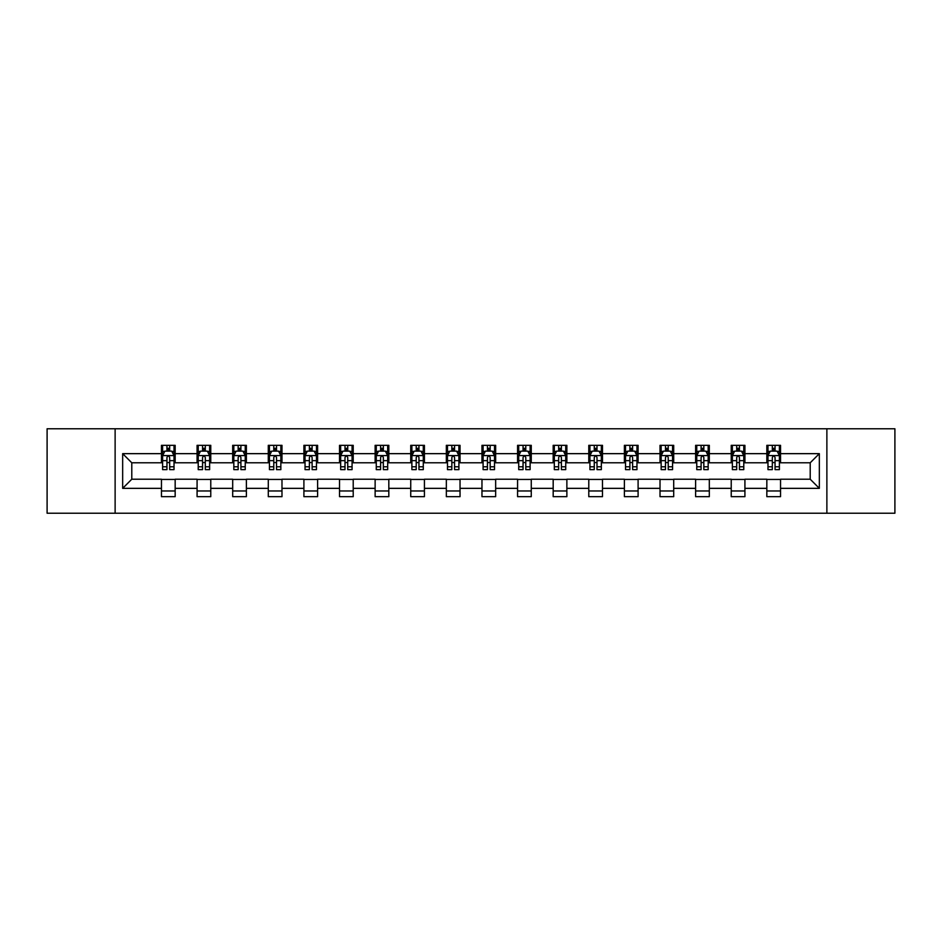 <?xml version="1.0" encoding="UTF-8"?>
<svg xmlns="http://www.w3.org/2000/svg" width="942" height="942" viewBox="0 0 942 942"><rect width="100%" height="100%" fill="white"/><g stroke="black" fill="none" stroke-linecap="round" stroke-linejoin="round"><path stroke-width="1.41" d="M826.876 513.225L894.9 513.225L894.9 428.775L826.876 428.775L826.876 513.225L115.124 513.225L115.124 428.775L47.1 428.775L47.1 513.225L115.124 513.225M826.876 428.775L115.124 428.775M780.541 453.655L780.541 445.319L766.835 445.319L766.835 453.655L744.922 453.655L744.922 445.319L731.227 445.319L731.227 453.655L709.314 453.655L709.314 445.319L695.62 445.319L695.62 453.655L673.707 453.655L673.707 445.319L660.012 445.319L660.012 453.655L638.099 453.655L638.099 445.319L624.393 445.319L624.393 453.655L602.48 453.655L602.48 445.319L588.785 445.319L588.785 453.655L566.872 453.655L566.872 445.319L553.178 445.319L553.178 453.655L531.264 453.655L531.264 445.319L517.57 445.319L517.57 453.655L495.657 453.655L495.657 445.319L481.963 445.319L481.963 453.655L460.037 453.655L460.037 445.319L446.343 445.319L446.343 453.655L424.43 453.655L424.43 445.319L410.736 445.319L410.736 453.655L388.822 453.655L388.822 445.319L375.128 445.319L375.128 453.655L353.215 453.655L353.215 445.319L339.52 445.319L339.52 453.655L317.607 453.655L317.607 445.319L303.901 445.319L303.901 453.655L281.988 453.655L281.988 445.319L268.293 445.319L268.293 453.655L246.38 453.655L246.38 445.319L232.686 445.319L232.686 453.655L210.773 453.655L210.773 445.319L197.078 445.319L197.078 453.655L175.165 453.655L175.165 445.319L161.459 445.319L161.459 453.655L122.66 453.655L122.66 488.345L131.786 479.219L161.459 479.219L161.459 496.681L175.165 496.681L175.165 479.219L197.078 479.219L197.078 496.681L210.773 496.681L210.773 479.219L232.686 479.219L232.686 496.681L246.38 496.681L246.38 479.219L268.293 479.219L268.293 496.681L281.988 496.681L281.988 479.219L303.901 479.219L303.901 496.681L317.607 496.681L317.607 479.219L339.52 479.219L339.52 496.681L353.215 496.681L353.215 479.219L375.128 479.219L375.128 496.681L388.822 496.681L388.822 479.219L410.736 479.219L410.736 496.681L424.43 496.681L424.43 479.219L446.343 479.219L446.343 496.681L460.037 496.681L460.037 479.219L481.963 479.219L481.963 496.681L495.657 496.681L495.657 479.219L517.57 479.219L517.57 496.681L531.264 496.681L531.264 479.219L553.178 479.219L553.178 496.681L566.872 496.681L566.872 479.219L588.785 479.219L588.785 496.681L602.48 496.681L602.48 479.219L624.393 479.219L624.393 496.681L638.099 496.681L638.099 479.219L660.012 479.219L660.012 496.681L673.707 496.681L673.707 479.219L695.62 479.219L695.62 496.681L709.314 496.681L709.314 479.219L731.227 479.219L731.227 496.681L744.922 496.681L744.922 479.219L766.835 479.219L766.835 496.681L780.541 496.681L780.541 479.219L810.214 479.219L810.214 462.781L780.541 462.781L780.541 453.655L819.34 453.655L819.34 488.345L780.541 488.345M766.835 488.345L744.922 488.345M731.227 488.345L709.314 488.345M695.62 488.345L673.707 488.345M660.012 488.345L638.099 488.345M624.393 488.345L602.48 488.345M588.785 488.345L566.872 488.345M553.178 488.345L531.264 488.345M517.57 488.345L495.657 488.345M481.963 488.345L460.037 488.345M446.343 488.345L424.43 488.345M410.736 488.345L388.822 488.345M375.128 488.345L353.215 488.345M339.52 488.345L317.607 488.345M303.901 488.345L281.988 488.345M268.293 488.345L246.38 488.345M232.686 488.345L210.773 488.345M197.078 488.345L175.165 488.345M161.459 488.345L122.66 488.345M766.835 453.655L766.835 462.781L744.922 462.781L744.922 453.655M731.227 453.655L731.227 462.781L709.314 462.781L709.314 453.655M695.62 453.655L695.62 462.781L673.707 462.781L673.707 453.655M660.012 453.655L660.012 462.781L638.099 462.781L638.099 453.655M624.393 453.655L624.393 462.781L602.48 462.781L602.48 453.655M588.785 453.655L588.785 462.781L566.872 462.781L566.872 453.655M553.178 453.655L553.178 462.781L531.264 462.781L531.264 453.655M517.57 453.655L517.57 462.781L495.657 462.781L495.657 453.655M481.963 453.655L481.963 462.781L460.037 462.781L460.037 453.655M446.343 453.655L446.343 462.781L424.43 462.781L424.43 453.655M410.736 453.655L410.736 462.781L388.822 462.781L388.822 453.655M375.128 453.655L375.128 462.781L353.215 462.781L353.215 453.655M339.52 453.655L339.52 462.781L317.607 462.781L317.607 453.655M303.901 453.655L303.901 462.781L281.988 462.781L281.988 453.655M268.293 453.655L268.293 462.781L246.38 462.781L246.38 453.655M232.686 453.655L232.686 462.781L210.773 462.781L210.773 453.655M197.078 453.655L197.078 462.781L175.165 462.781L175.165 453.655M161.459 453.655L161.459 462.781L131.786 462.781L122.66 453.655M131.786 462.781L131.786 479.219M819.34 488.345L810.214 479.219M810.214 462.781L819.34 453.655M161.459 451.03L162.601 451.03M166.946 451.03L169.678 451.03M174.023 451.03L175.165 451.03M161.459 462.557L162.601 462.557M166.946 462.557L169.678 462.557M174.023 462.557L175.165 462.557M161.459 479.443L175.165 479.443M161.459 490.97L175.165 490.97M197.078 479.443L210.773 479.443M197.078 490.97L210.773 490.97M197.078 451.03L198.22 451.03M202.554 451.03L205.297 451.03M209.63 451.03L210.773 451.03M197.078 462.557L198.22 462.557M202.554 462.557L205.297 462.557M209.63 462.557L210.773 462.557M232.686 479.443L246.38 479.443M232.686 490.97L246.38 490.97M232.686 451.03L233.828 451.03M238.161 451.03L240.905 451.03M245.238 451.03L246.38 451.03M232.686 462.557L233.828 462.557M238.161 462.557L240.905 462.557M245.238 462.557L246.38 462.557M268.293 479.443L281.988 479.443M268.293 490.97L281.988 490.97M268.293 451.03L269.436 451.03M273.769 451.03L276.512 451.03M280.846 451.03L281.988 451.03M268.293 462.557L269.436 462.557M273.769 462.557L276.512 462.557M280.846 462.557L281.988 462.557M303.901 479.443L317.607 479.443M303.901 490.97L317.607 490.97M303.901 451.03L305.043 451.03M309.388 451.03L312.12 451.03M316.465 451.03L317.607 451.03M303.901 462.557L305.043 462.557M309.388 462.557L312.12 462.557M316.465 462.557L317.607 462.557M339.52 479.443L353.215 479.443M339.52 490.97L353.215 490.97M339.52 451.03L340.663 451.03M344.996 451.03L347.739 451.03M352.072 451.03L353.215 451.03M339.52 462.557L340.663 462.557M344.996 462.557L347.739 462.557M352.072 462.557L353.215 462.557M375.128 479.443L388.822 479.443M375.128 490.97L388.822 490.97M375.128 451.03L376.27 451.03M380.603 451.03L383.347 451.03M387.68 451.03L388.822 451.03M375.128 462.557L376.27 462.557M380.603 462.557L383.347 462.557M387.68 462.557L388.822 462.557M410.736 479.443L424.43 479.443M410.736 490.97L424.43 490.97M410.736 451.03L411.878 451.03M416.211 451.03L418.954 451.03M423.288 451.03L424.43 451.03M410.736 462.557L411.878 462.557M416.211 462.557L418.954 462.557M423.288 462.557L424.43 462.557M446.343 479.443L460.037 479.443M446.343 490.97L460.037 490.97M446.343 451.03L447.485 451.03M451.83 451.03L454.562 451.03M458.907 451.03L460.037 451.03M446.343 462.557L447.485 462.557M451.83 462.557L454.562 462.557M458.907 462.557L460.037 462.557M481.963 479.443L495.657 479.443M481.963 490.97L495.657 490.97M481.963 451.03L483.093 451.03M487.438 451.03L490.17 451.03M494.515 451.03L495.657 451.03M481.963 462.557L483.093 462.557M487.438 462.557L490.17 462.557M494.515 462.557L495.657 462.557M517.57 479.443L531.264 479.443M517.57 490.97L531.264 490.97M517.57 451.03L518.712 451.03M523.045 451.03L525.789 451.03M530.122 451.03L531.264 451.03M517.57 462.557L518.712 462.557M523.045 462.557L525.789 462.557M530.122 462.557L531.264 462.557M553.178 479.443L566.872 479.443M553.178 490.97L566.872 490.97M553.178 451.03L554.32 451.03M558.653 451.03L561.397 451.03M565.73 451.03L566.872 451.03M553.178 462.557L554.32 462.557M558.653 462.557L561.397 462.557M565.73 462.557L566.872 462.557M588.785 479.443L602.48 479.443M588.785 490.97L602.48 490.97M588.785 451.03L589.928 451.03M594.261 451.03L597.004 451.03M601.337 451.03L602.48 451.03M588.785 462.557L589.928 462.557M594.261 462.557L597.004 462.557M601.337 462.557L602.48 462.557M624.393 479.443L638.099 479.443M624.393 490.97L638.099 490.97M624.393 451.03L625.535 451.03M629.88 451.03L632.612 451.03M636.957 451.03L638.099 451.03M624.393 462.557L625.535 462.557M629.88 462.557L632.612 462.557M636.957 462.557L638.099 462.557M660.012 479.443L673.707 479.443M660.012 490.97L673.707 490.97M660.012 451.03L661.154 451.03M665.488 451.03L668.231 451.03M672.564 451.03L673.707 451.03M660.012 462.557L661.154 462.557M665.488 462.557L668.231 462.557M672.564 462.557L673.707 462.557M695.62 479.443L709.314 479.443M695.62 490.97L709.314 490.97M695.62 451.03L696.762 451.03M701.095 451.03L703.839 451.03M708.172 451.03L709.314 451.03M695.62 462.557L696.762 462.557M701.095 462.557L703.839 462.557M708.172 462.557L709.314 462.557M731.227 479.443L744.922 479.443M731.227 490.97L744.922 490.97M731.227 451.03L732.37 451.03M736.703 451.03L739.446 451.03M743.78 451.03L744.922 451.03M731.227 462.557L732.37 462.557M736.703 462.557L739.446 462.557M743.78 462.557L744.922 462.557M766.835 479.443L780.541 479.443M766.835 490.97L780.541 490.97M766.835 451.03L767.977 451.03M772.322 451.03L775.054 451.03M779.399 451.03L780.541 451.03M766.835 462.557L767.977 462.557M772.322 462.557L775.054 462.557M779.399 462.557L780.541 462.557M169.678 448.286L166.946 448.286M174.023 466.773L169.678 466.773L169.678 469.634L174.023 469.634L174.023 455.704L171.738 451.136L164.885 451.136L162.601 455.704L162.601 469.634L166.946 469.634L166.946 466.773L162.601 466.773M162.601 455.704L162.601 445.319M174.023 455.704L174.023 445.319M166.946 451.136L166.946 445.319M169.678 445.319L169.678 451.136M169.678 466.773L169.678 457.423C168.771 455.657 167.853 455.657 166.946 457.423L166.946 466.773M205.297 448.286L202.554 448.286M209.63 466.773L205.297 466.773L205.297 469.634L209.63 469.634L209.63 455.704L207.346 451.136L200.493 451.136L198.22 455.704L198.22 469.634L202.554 469.634L202.554 466.773L198.22 466.773M198.22 455.704L198.22 445.319M209.63 455.704L209.63 445.319M202.554 451.136L202.554 445.319M205.297 445.319L205.297 451.136M205.297 466.773L205.297 457.423C204.379 455.657 203.472 455.657 202.554 457.423L202.554 466.773M240.905 448.286L238.161 448.286M245.238 466.773L240.905 466.773L240.905 469.634L245.238 469.634L245.238 455.704L242.954 451.136L236.112 451.136L233.828 455.704L233.828 469.634L238.161 469.634L238.161 466.773L233.828 466.773M233.828 455.704L233.828 445.319M245.238 455.704L245.238 445.319M238.161 451.136L238.161 445.319M240.905 445.319L240.905 451.136M240.905 466.773L240.905 457.423C239.986 455.657 239.08 455.657 238.161 457.423L238.161 466.773M276.512 448.286L273.769 448.286M280.846 466.773L276.512 466.773L276.512 469.634L280.846 469.634L280.846 455.704L278.573 451.136L271.72 451.136L269.436 455.704L269.436 469.634L273.769 469.634L273.769 466.773L269.436 466.773M269.436 455.704L269.436 445.319M280.846 455.704L280.846 445.319M273.769 451.136L273.769 445.319M276.512 445.319L276.512 451.136M276.512 466.773L276.512 457.423C275.606 455.657 274.687 455.657 273.769 457.423L273.769 466.773M312.12 448.286L309.388 448.286M316.465 466.773L312.12 466.773L312.12 469.634L316.465 469.634L316.465 455.704L314.181 451.136L307.327 451.136L305.043 455.704L305.043 469.634L309.388 469.634L309.388 466.773L305.043 466.773M305.043 455.704L305.043 445.319M316.465 455.704L316.465 445.319M309.388 451.136L309.388 445.319M312.12 445.319L312.12 451.136M312.12 466.773L312.12 457.423C311.213 455.657 310.295 455.657 309.388 457.423L309.388 466.773M347.739 448.286L344.996 448.286M352.072 466.773L347.739 466.773L347.739 469.634L352.072 469.634L352.072 455.704L349.788 451.136L342.935 451.136L340.663 455.704L340.663 469.634L344.996 469.634L344.996 466.773L340.663 466.773M340.663 455.704L340.663 445.319M352.072 455.704L352.072 445.319M344.996 451.136L344.996 445.319M347.739 445.319L347.739 451.136M347.739 466.773L347.739 457.423C346.821 455.657 345.914 455.657 344.996 457.423L344.996 466.773M383.347 448.286L380.603 448.286M387.68 466.773L383.347 466.773L383.347 469.634L387.68 469.634L387.68 455.704L385.396 451.136L378.554 451.136L376.27 455.704L376.27 469.634L380.603 469.634L380.603 466.773L376.27 466.773M376.27 455.704L376.27 445.319M387.68 455.704L387.68 445.319M380.603 451.136L380.603 445.319M383.347 445.319L383.347 451.136M383.347 466.773L383.347 457.423C382.428 455.657 381.522 455.657 380.603 457.423L380.603 466.773M418.954 448.286L416.211 448.286M423.288 466.773L418.954 466.773L418.954 469.634L423.288 469.634L423.288 455.704L421.003 451.136L414.162 451.136L411.878 455.704L411.878 469.634L416.211 469.634L416.211 466.773L411.878 466.773M411.878 455.704L411.878 445.319M423.288 455.704L423.288 445.319M416.211 451.136L416.211 445.319M418.954 445.319L418.954 451.136M418.954 466.773L418.954 457.423C418.048 455.657 417.129 455.657 416.211 457.423L416.211 466.773M454.562 448.286L451.83 448.286M458.907 466.773L454.562 466.773L454.562 469.634L458.907 469.634L458.907 455.704L456.623 451.136L449.77 451.136L447.485 455.704L447.485 469.634L451.83 469.634L451.83 466.773L447.485 466.773M447.485 455.704L447.485 445.319M458.907 455.704L458.907 445.319M451.83 451.136L451.83 445.319M454.562 445.319L454.562 451.136M454.562 466.773L454.562 457.423C453.655 455.657 452.737 455.657 451.83 457.423L451.83 466.773M490.17 448.286L487.438 448.286M494.515 466.773L490.17 466.773L490.17 469.634L494.515 469.634L494.515 455.704L492.23 451.136L485.377 451.136L483.093 455.704L483.093 469.634L487.438 469.634L487.438 466.773L483.093 466.773M483.093 455.704L483.093 445.319M494.515 455.704L494.515 445.319M487.438 451.136L487.438 445.319M490.17 445.319L490.17 451.136M490.17 466.773L490.17 457.423C489.263 455.657 488.345 455.657 487.438 457.423L487.438 466.773M525.789 448.286L523.045 448.286M530.122 466.773L525.789 466.773L525.789 469.634L530.122 469.634L530.122 455.704L527.838 451.136L520.997 451.136L518.712 455.704L518.712 469.634L523.045 469.634L523.045 466.773L518.712 466.773M518.712 455.704L518.712 445.319M530.122 455.704L530.122 445.319M523.045 451.136L523.045 445.319M525.789 445.319L525.789 451.136M525.789 466.773L525.789 457.423C524.871 455.657 523.964 455.657 523.045 457.423L523.045 466.773M561.397 448.286L558.653 448.286M565.73 466.773L561.397 466.773L561.397 469.634L565.73 469.634L565.73 455.704L563.446 451.136L556.604 451.136L554.32 455.704L554.32 469.634L558.653 469.634L558.653 466.773L554.32 466.773M554.32 455.704L554.32 445.319M565.73 455.704L565.73 445.319M558.653 451.136L558.653 445.319M561.397 445.319L561.397 451.136M561.397 466.773L561.397 457.423C560.478 455.657 559.572 455.657 558.653 457.423L558.653 466.773M597.004 448.286L594.261 448.286M601.337 466.773L597.004 466.773L597.004 469.634L601.337 469.634L601.337 455.704L599.065 451.136L592.212 451.136L589.928 455.704L589.928 469.634L594.261 469.634L594.261 466.773L589.928 466.773M589.928 455.704L589.928 445.319M601.337 455.704L601.337 445.319M594.261 451.136L594.261 445.319M597.004 445.319L597.004 451.136M597.004 466.773L597.004 457.423C596.098 455.657 595.179 455.657 594.261 457.423L594.261 466.773M632.612 448.286L629.88 448.286M636.957 466.773L632.612 466.773L632.612 469.634L636.957 469.634L636.957 455.704L634.673 451.136L627.819 451.136L625.535 455.704L625.535 469.634L629.88 469.634L629.88 466.773L625.535 466.773M625.535 455.704L625.535 445.319M636.957 455.704L636.957 445.319M629.88 451.136L629.88 445.319M632.612 445.319L632.612 451.136M632.612 466.773L632.612 457.423C631.705 455.657 630.787 455.657 629.88 457.423L629.88 466.773M668.231 448.286L665.488 448.286M672.564 466.773L668.231 466.773L668.231 469.634L672.564 469.634L672.564 455.704L670.28 451.136L663.427 451.136L661.154 455.704L661.154 469.634L665.488 469.634L665.488 466.773L661.154 466.773M661.154 455.704L661.154 445.319M672.564 455.704L672.564 445.319M665.488 451.136L665.488 445.319M668.231 445.319L668.231 451.136M668.231 466.773L668.231 457.423C667.313 455.657 666.406 455.657 665.488 457.423L665.488 466.773M703.839 448.286L701.095 448.286M708.172 466.773L703.839 466.773L703.839 469.634L708.172 469.634L708.172 455.704L705.888 451.136L699.046 451.136L696.762 455.704L696.762 469.634L701.095 469.634L701.095 466.773L696.762 466.773M696.762 455.704L696.762 445.319M708.172 455.704L708.172 445.319M701.095 451.136L701.095 445.319M703.839 445.319L703.839 451.136M703.839 466.773L703.839 457.423C702.92 455.657 702.014 455.657 701.095 457.423L701.095 466.773M739.446 448.286L736.703 448.286M743.78 466.773L739.446 466.773L739.446 469.634L743.78 469.634L743.78 455.704L741.507 451.136L734.654 451.136L732.37 455.704L732.37 469.634L736.703 469.634L736.703 466.773L732.37 466.773M732.37 455.704L732.37 445.319M743.78 455.704L743.78 445.319M736.703 451.136L736.703 445.319M739.446 445.319L739.446 451.136M739.446 466.773L739.446 457.423C738.54 455.657 737.621 455.657 736.703 457.423L736.703 466.773M775.054 448.286L772.322 448.286M779.399 466.773L775.054 466.773L775.054 469.634L779.399 469.634L779.399 455.704L777.115 451.136L770.262 451.136L767.977 455.704L767.977 469.634L772.322 469.634L772.322 466.773L767.977 466.773M767.977 455.704L767.977 445.319M779.399 455.704L779.399 445.319M772.322 451.136L772.322 445.319M775.054 445.319L775.054 451.136M775.054 466.773L775.054 457.423C774.147 455.657 773.229 455.657 772.322 457.423L772.322 466.773M173.964 455.587L162.66 455.587M162.601 451.418L164.756 451.418M171.868 451.418L174.023 451.418M166.946 460.65L162.601 460.65M174.023 460.65L169.678 460.65M169.678 449.734L166.946 449.734M209.571 455.587L198.267 455.587M198.22 451.418L200.363 451.418M207.487 451.418L209.63 451.418M202.554 460.65L198.22 460.65M209.63 460.65L205.297 460.65M205.297 449.734L202.554 449.734M245.179 455.587L233.887 455.587M233.828 451.418L235.971 451.418M243.095 451.418L245.238 451.418M238.161 460.65L233.828 460.65M245.238 460.65L240.905 460.65M240.905 449.734L238.161 449.734M280.798 455.587L269.494 455.587M269.436 451.418L271.579 451.418M278.702 451.418L280.846 451.418M273.769 460.65L269.436 460.65M280.846 460.65L276.512 460.65M276.512 449.734L273.769 449.734M316.406 455.587L305.102 455.587M305.043 451.418L307.198 451.418M314.31 451.418L316.465 451.418M309.388 460.65L305.043 460.65M316.465 460.65L312.12 460.65M312.12 449.734L309.388 449.734M352.014 455.587L340.71 455.587M340.663 451.418L342.806 451.418M349.929 451.418L352.072 451.418M344.996 460.65L340.663 460.65M352.072 460.65L347.739 460.65M347.739 449.734L344.996 449.734M387.621 455.587L376.329 455.587M376.27 451.418L378.413 451.418M385.537 451.418L387.68 451.418M380.603 460.65L376.27 460.65M387.68 460.65L383.347 460.65M383.347 449.734L380.603 449.734M423.229 455.587L411.937 455.587M411.878 451.418L414.021 451.418M421.145 451.418L423.288 451.418M416.211 460.65L411.878 460.65M423.288 460.65L418.954 460.65M418.954 449.734L416.211 449.734M458.848 455.587L447.544 455.587M447.485 451.418L449.628 451.418M456.752 451.418L458.907 451.418M451.83 460.65L447.485 460.65M458.907 460.65L454.562 460.65M454.562 449.734L451.83 449.734M494.456 455.587L483.152 455.587M483.093 451.418L485.248 451.418M492.372 451.418L494.515 451.418M487.438 460.65L483.093 460.65M494.515 460.65L490.17 460.65M490.17 449.734L487.438 449.734M530.063 455.587L518.771 455.587M518.712 451.418L520.855 451.418M527.979 451.418L530.122 451.418M523.045 460.65L518.712 460.65M530.122 460.65L525.789 460.65M525.789 449.734L523.045 449.734M565.671 455.587L554.379 455.587M554.32 451.418L556.463 451.418M563.587 451.418L565.73 451.418M558.653 460.65L554.32 460.65M565.73 460.65L561.397 460.65M561.397 449.734L558.653 449.734M601.29 455.587L589.986 455.587M589.928 451.418L592.071 451.418M599.194 451.418L601.337 451.418M594.261 460.65L589.928 460.65M601.337 460.65L597.004 460.65M597.004 449.734L594.261 449.734M636.898 455.587L625.594 455.587M625.535 451.418L627.69 451.418M634.802 451.418L636.957 451.418M629.88 460.65L625.535 460.65M636.957 460.65L632.612 460.65M632.612 449.734L629.88 449.734M672.506 455.587L661.202 455.587M661.154 451.418L663.298 451.418M670.421 451.418L672.564 451.418M665.488 460.65L661.154 460.65M672.564 460.65L668.231 460.65M668.231 449.734L665.488 449.734M708.113 455.587L696.821 455.587M696.762 451.418L698.905 451.418M706.029 451.418L708.172 451.418M701.095 460.65L696.762 460.65M708.172 460.65L703.839 460.65M703.839 449.734L701.095 449.734M743.733 455.587L732.429 455.587M732.37 451.418L734.513 451.418M741.637 451.418L743.78 451.418M736.703 460.65L732.37 460.65M743.78 460.65L739.446 460.65M739.446 449.734L736.703 449.734M779.34 455.587L768.036 455.587M767.977 451.418L770.132 451.418M777.244 451.418L779.399 451.418M772.322 460.65L767.977 460.65M779.399 460.65L775.054 460.65M775.054 449.734L772.322 449.734"/></g></svg>

